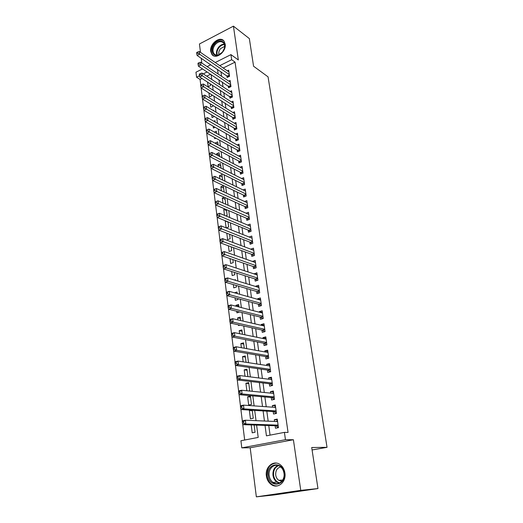 <?xml version="1.0" encoding="UTF-8"?>
<svg xmlns="http://www.w3.org/2000/svg" width="523" height="523" viewBox="0 0 523 523"><rect width="100%" height="100%" fill="white"/><g stroke="black" fill="none" stroke-linecap="round" stroke-linejoin="round"><path stroke-width="0.78" d="M210.723 51.457L211.907 54.438C215.724 60.086 226.603 51.653 225.165 44.037L224.04 41.18C220.176 35.42 209.337 43.886 210.723 51.457M266.384 475.969C266.946 479.702 268.574 482.552 271.274 484.52C277.687 489.404 286.486 482.036 284.904 472.982C284.335 469.399 282.786 466.64 280.25 464.705C273.777 459.547 264.86 466.882 266.384 475.969M202.048 78.489L200.08 79.463L196.576 77.214L195.962 72.213L202.545 68.905M312.081 449.963L327.038 447.335L268.057 76.855L253.563 66.218L249.347 38.584L233.428 26.15L199.44 43.978L200.492 52.365M201.237 58.269L201.839 63.048M327.038 447.335L311.708 447.518L317.971 488.567L274.608 494.895L256.348 496.85L300.745 490.352L293.403 439.738L285.453 439.693L241.789 447.858L240.926 440.745L258.199 437.418L256.603 425.114M293.403 439.738L250.184 447.766L256.348 496.85M250.184 447.766L241.789 447.858M200.08 79.463L200.767 85.007M232.611 108.124L201.133 87.988L202.139 96.101M234.108 118.741L233.18 117.76L202.506 99.082L203.525 107.32M203.898 110.307L204.931 118.669M237.148 140.327L236.154 139.295L205.297 121.656L206.35 130.149M238.697 151.304L237.664 150.238L206.716 133.136L207.788 141.766M240.266 162.398L239.194 161.306L208.154 144.753L209.239 153.527M209.612 156.508L210.71 165.412M211.083 168.406L212.194 177.415L214.868 176.316L245.516 191.104M245.091 196.432L243.881 195.249L212.567 180.442L213.698 189.561M246.732 208.03L245.477 206.82L214.07 192.621L215.221 201.852L217.928 200.793L248.752 214.371M248.399 219.765L247.098 218.529L215.594 204.951L216.757 214.293L219.49 213.253L250.399 226.204M250.092 231.637L248.732 230.362L217.143 217.424L218.313 226.884L221.066 225.871L252.066 238.174M251.798 243.646L250.386 242.339L218.699 230.055L219.889 239.632L222.667 238.638L253.753 250.288M253.531 255.793L252.06 254.453L220.281 242.842L221.491 252.537L224.282 251.57L255.459 262.539M255.289 268.083L253.747 266.71L221.883 255.793L223.105 265.606L225.916 264.658L257.185 274.935M257.068 280.518L255.459 279.105L223.504 268.894L224.74 278.831L227.577 277.909L258.931 287.48M258.872 293.102L257.192 291.651L225.145 282.165L226.394 292.226L229.257 291.331L260.696 300.169M260.696 305.831L258.95 304.347L226.805 295.606L228.074 305.798L230.957 304.922L262.487 313.016M262.553 318.716L260.722 317.193L228.492 309.217L229.774 319.533L232.676 318.69L264.298 326.012M230.205 322.998L231.493 333.452L234.422 332.635L266.129 339.166M266.338 344.958L264.337 343.35L231.924 336.962L233.238 347.547L236.187 346.756L267.979 352.482M268.279 358.32L266.174 356.666L233.67 351.103L235.004 361.824L237.978 361.066L269.855 365.963M270.241 371.846L268.038 370.147L235.442 365.427L236.795 376.292L239.789 375.56L271.757 379.613M272.241 385.536L269.92 383.79L237.239 379.94L238.606 390.949M239.063 394.649L240.443 405.802L243.489 405.129L275.628 407.41M276.327 413.438L273.758 411.594L240.9 409.548L242.306 420.852L245.372 420.217L277.595 421.577M278.439 427.598L275.719 425.755L242.77 424.65L244.672 440.026M317.971 488.567L300.745 490.352M226.877 75.698L227.119 77.482L229.538 76.312L228.682 70.187L227.315 70.853M228.29 85.962L228.538 87.766L230.97 86.609L230.107 80.418L228.695 81.098M229.721 96.337L229.97 98.167L232.421 97.017L231.545 90.76L230.081 91.453M231.166 106.823L231.421 108.673L233.886 107.542L233.003 101.214L231.48 101.92M232.63 117.427L232.885 119.29L235.363 118.178L234.474 111.778L232.892 112.504M234.108 128.142L234.363 130.031L236.86 128.926L235.958 122.46L234.311 123.199M235.598 138.981L235.86 140.883L238.377 139.798L237.462 133.26L235.749 134.012M237.109 149.931L237.377 151.86L239.907 150.794L238.985 144.185L237.194 144.949M238.638 161.006L238.906 162.96L241.449 161.908L240.521 155.22L238.651 156.004M240.181 172.204L240.449 174.179L243.018 173.146L242.077 166.386L240.122 167.183M241.744 183.534L242.018 185.528L244.601 184.508L243.646 177.676L241.6 178.493M243.319 194.987L243.6 197.001L246.196 196.001L245.235 189.091L243.09 189.927M244.914 206.565L245.195 208.612L247.817 207.624L246.843 200.636L244.587 201.499M246.529 218.281L246.817 220.346L249.451 219.385L248.471 212.312L246.091 213.194M248.164 230.133L248.451 232.219L251.105 231.277L250.112 224.125L247.601 225.034M249.817 242.116L250.112 244.234L252.786 243.306L251.772 236.069L249.118 237.004M251.491 254.243L251.785 256.381L254.479 255.479L253.459 248.157L250.792 249.177M253.178 266.514L253.478 268.672L256.192 267.789L255.159 260.382L252.491 261.493M254.891 278.922L255.191 281.113L257.924 280.25L256.885 272.758L254.204 273.954M256.623 291.481L256.93 293.697L259.683 292.854L258.624 285.27L255.884 286.127L255.943 286.565M258.375 304.19L258.682 306.426L261.454 305.609L260.389 297.94L257.63 298.77L257.702 299.326M260.147 317.049L260.461 319.311L263.252 318.52L262.173 310.754L259.388 311.564L259.486 312.244M261.945 330.059L262.258 332.353L265.069 331.582L263.978 323.724L261.173 324.515L261.284 325.313M263.755 343.232L264.076 345.553L266.913 344.807L265.802 336.858L262.984 337.616L263.108 338.544M265.592 356.562L265.919 358.915L268.776 358.196L267.652 350.142L264.815 350.881L264.958 351.94M267.456 370.062L267.783 372.441L270.659 371.742L269.528 363.596L266.665 364.302L266.828 365.499M269.338 383.719L269.672 386.131L272.568 385.458L271.424 377.207L268.534 377.894L268.717 379.227M271.247 397.552L271.581 399.99L274.503 399.35L273.339 390.995L270.43 391.655L270.633 393.126M273.176 411.555L273.516 414.026L276.464 413.412L275.281 404.952L272.352 405.587L272.575 407.195M251.21 424.931L252.21 432.822L255.074 432.26L254.145 425.029M252.302 410.705L249.373 410.529L250.432 418.838L253.269 418.243L252.243 410.254M250.55 397.068L247.627 396.813L248.673 405.024L251.491 404.403L250.432 396.179L247.627 396.813M248.817 383.594L245.902 383.267L246.856 390.766M247.104 370.284L244.195 369.879L245.006 376.22M245.411 357.131L242.509 356.653L243.175 361.864M243.738 344.127L240.848 343.585L241.371 347.69M242.084 331.281L239.201 330.673L239.586 333.7M240.449 318.585L237.573 317.912L237.828 319.88M238.455 324.835L238.547 325.548L239.913 325.162M238.834 306.033L235.971 305.295L236.089 306.243M236.729 311.25L236.932 312.846L239.599 311.963M235.017 297.835L235.33 300.287L237.991 299.476L237.88 298.613M233.33 284.59L233.748 287.879L236.389 287.049L236.187 285.434M231.663 271.502L232.186 275.614L234.807 274.758L234.507 272.411M230.015 258.578L230.643 263.481L233.245 262.611L232.853 259.545M228.394 245.803L229.113 251.491L231.702 250.602L231.218 246.836M226.786 233.193L227.603 239.639L230.172 238.723L229.604 234.284M228.035 222.098L225.223 220.948L226.106 227.871M226.564 210.638L223.759 209.435L224.511 215.358M225.106 199.309L222.308 198.054L222.942 202.996M223.661 188.097L220.876 186.789L221.386 190.784M222.236 177.009L219.457 175.656L219.843 178.716M220.824 166.046L218.052 164.64L218.326 166.791M219.425 155.194L216.666 153.749L216.823 155.004M218.045 144.466L215.293 142.969L215.339 143.354M216.058 148.97L216.117 149.421L216.548 149.232M214.593 137.49L214.75 138.687L215.868 138.196M213.149 126.141L213.397 128.07L215.143 127.285M211.723 114.929L212.057 117.57L214.384 116.498M210.305 103.835L210.736 107.176L213.103 106.064L213.031 105.496M208.912 92.872L209.422 96.892L211.782 95.768L211.625 94.571M210.612 74.246L206.729 76.168M251.007 410.176L249.373 410.529M248.758 390.956L249.733 390.733L248.686 382.607L245.902 383.267M247.915 376.593L246.961 369.192L244.195 369.879M246.078 362.308L245.254 355.947L242.509 356.653M244.261 348.213L243.574 342.853L240.848 343.585M242.469 334.295L241.907 329.915L239.201 330.673M240.704 320.547L240.26 317.128L237.573 317.912M238.959 306.975L238.638 304.491L235.971 305.295M237.233 293.573L237.03 292.004L234.474 292.795M235.527 280.335L235.442 279.655L234.396 279.988M226.178 227.897L228.662 226.989L228.008 221.876M225.792 215.894L227.172 215.378L226.426 209.618M224.955 208.984L223.759 209.435M225.315 204.042L225.694 203.898L224.87 197.504M224.334 197.263L222.308 198.054M224.171 192.072L223.367 185.796L220.876 186.789M222.628 180.056L221.929 174.643L219.457 175.656M221.098 168.184L220.51 163.614L218.052 164.64M219.588 156.449L219.104 152.703L216.666 153.749M218.098 144.851L217.718 141.91L215.293 142.969M216.62 133.385L216.345 131.227L214.365 132.116M215.162 122.049L214.986 120.663L213.75 121.225M213.717 110.843L213.639 110.216L213.096 110.464M207.533 82.026L208.128 86.713L210.468 85.576L210.239 83.772M265.037 425.395L266.429 435.836L284.414 432.371L288.055 432.443L235.056 62.145L223.197 68.016M220.961 71.677L221.589 76.325M222.36 82.033L223.007 86.825M223.779 92.506L224.445 97.441M225.204 103.09L225.89 108.176M226.649 113.785L227.361 119.028M228.113 124.605L228.839 129.998M229.59 135.542L230.342 141.092M231.081 146.603L231.852 152.317M232.591 157.789L233.389 163.666M234.121 169.099L234.938 175.146M235.664 180.533L236.507 186.757M237.226 192.104L238.096 198.498M238.808 203.807L239.697 210.383M240.41 215.646L241.319 222.399M242.025 227.616L242.966 234.559M243.659 239.73L244.627 246.869M245.32 251.988L246.307 259.316M246.993 264.39L248.007 271.921M248.686 276.942L249.733 284.669M250.406 289.644L251.478 297.58M252.138 302.49L253.237 310.642M253.897 315.5L255.028 323.868M255.675 328.666L256.832 337.25M257.473 341.996L258.663 350.809M259.297 355.49L260.519 364.531M261.14 369.146L262.396 378.423M263.01 382.973L264.298 392.498M264.899 396.977L266.22 406.744M266.815 411.163L268.168 421.178M268.757 425.519L270.058 435.136M275.131 425.735L275.477 428.232L278.445 427.651L277.249 419.086L274.3 419.688L274.542 421.446M215.234 62.525L230.95 54.621L238.338 59.968L233.428 26.15M230.95 54.621L231.669 59.72L219.771 65.65M235.056 62.145L231.669 59.72M284.414 432.371L285.453 439.693M207.128 66.604L210.789 64.76M207.141 71.945L203.244 73.887M199.538 75.737L196.576 77.214M256.028 420.662L254.694 410.405M254.113 405.887L252.812 395.891M252.217 391.296L250.955 381.555M250.347 376.9L249.118 367.408M248.503 362.681L247.307 353.437M246.686 348.645L245.516 339.636M244.888 334.792L243.744 326.012M243.11 321.109L241.999 312.558M241.358 307.589L240.279 299.267M239.626 294.246L238.573 286.14M237.913 281.067L236.893 273.176M236.226 268.044L235.232 260.362M234.559 255.185L233.585 247.706M232.912 242.476L231.964 235.2M231.277 229.924L230.362 222.844M229.669 217.522L228.78 210.632M228.08 205.264L227.211 198.563M226.511 193.15L225.661 186.633M224.955 181.18L224.132 174.845M223.419 169.354L222.621 163.189M221.902 157.658L221.131 151.67M220.405 146.1L219.653 140.282M218.921 134.679L218.189 129.024M217.457 123.382L216.744 117.891M216.006 112.216L215.319 106.888M214.574 101.174L213.907 96.003M213.162 90.257L212.508 85.236M211.756 79.463L211.129 74.593M217.522 69.337L218.143 74.011M218.915 79.751L219.555 84.563M220.314 90.27L220.981 95.238M221.732 100.913L222.419 106.025M223.171 111.667L223.877 116.936M224.622 122.545L225.348 127.965M226.093 133.542L226.832 139.125M227.577 144.662L228.342 150.408M229.074 155.913L229.865 161.823M230.591 167.282L231.401 173.368M232.127 178.788L232.964 185.044M233.683 190.424L234.539 196.857M235.252 202.198L236.135 208.808M236.841 214.103L237.749 220.902M238.449 226.152L239.377 233.14M240.077 238.344L241.031 245.522M241.718 250.674L242.705 258.048M243.385 263.154L244.398 270.731M245.071 275.784L246.111 283.564M246.778 288.565L247.843 296.554M248.503 301.503L249.595 309.708M250.249 314.598L251.373 323.018M252.021 327.856L253.171 336.498M253.812 341.271L254.995 350.142M255.623 354.856L256.839 363.962M257.46 368.61L258.702 377.959M259.316 382.542L260.598 392.126M261.199 396.643L262.513 406.482M263.102 410.928L264.448 421.022M277.353 419.825L274.3 419.688M275.405 405.809L272.352 405.587M273.477 391.962L270.43 391.655M271.574 378.286L268.534 377.894M269.691 364.779L266.665 364.302M267.835 351.43L264.815 350.881M265.998 338.244L262.984 337.616M264.187 325.214L261.173 324.515M262.389 312.336L259.388 311.564M260.624 299.614L257.63 298.77M258.872 287.042L255.884 286.127M257.139 274.614L254.165 273.634M255.433 262.33L252.459 261.284M253.74 250.184L250.779 249.072M276.196 421.518L277.452 420.518M243.509 421.505L245.372 420.217L245.849 424.016L242.77 424.65L242.463 423.277L243.698 423.029L243.509 421.505L242.28 421.76L242.463 423.277M278.092 425.147L245.849 424.016L243.698 423.029M242.299 420.858L242.28 421.76M284.224 473.145C286.349 485.9 269.417 488.423 268.207 475.734C266.129 463.273 282.773 460.384 284.224 473.145M269.162 475.61C269.613 478.584 270.914 480.853 273.058 482.428C278.197 486.351 285.251 480.467 283.982 473.223C283.531 470.347 282.283 468.131 280.243 466.581C275.065 462.482 267.939 468.347 269.162 475.61M281.805 481.284L278.759 480.323C277.079 479.101 276.066 477.336 275.706 475.028C275.49 470.55 277.164 467.863 280.74 466.974M276.249 463.084C269.881 463.796 266.808 468.078 267.037 475.923C267.593 479.624 269.214 482.448 271.895 484.403C273.784 485.677 275.784 486.142 277.896 485.795M222.353 52.261L217.928 55.281C212.41 56.987 210.115 49.182 214.567 44.089C219.039 38.172 226.59 41.167 224.478 48.155L222.353 52.261M215.188 44.632C212.743 48.031 212.338 51.058 213.959 53.725C215.025 55 216.47 55.425 218.3 54.993L222.399 52.195L224.36 48.397C224.89 46.253 224.661 44.494 223.674 43.115C221.229 40.781 218.398 41.284 215.188 44.632M218.98 54.771C218.424 52.771 218.921 50.744 220.477 48.698L224.642 46.37M223.648 40.722C220.569 38.911 217.352 39.833 213.999 43.487C210.965 47.711 210.462 51.47 212.482 54.771L213.534 55.752M274.385 407.325L275.497 406.489M241.633 406.384L243.489 405.129L243.953 408.881L240.9 409.548L240.593 408.156L241.816 407.888L241.633 406.384L240.41 406.652L240.593 408.156M276.118 410.941L243.953 408.881L241.816 407.888M240.436 405.802L240.41 406.652M272.601 393.316L273.568 392.629M238.566 391.747L238.75 393.231L239.965 392.95L239.782 391.466L238.566 391.747L238.599 390.949L241.626 390.25L273.679 393.427M239.782 391.466L241.626 390.25L242.09 393.95L239.057 394.649L271.829 397.604L274.268 399.402M274.163 396.905L242.09 393.95L239.965 392.95M238.75 393.231L239.057 394.649M270.842 379.495L271.666 378.94M237.952 376.743L239.789 375.56L240.247 379.214L237.239 379.94L236.932 378.495L238.135 378.207L237.952 376.743L236.749 377.037L236.932 378.495M272.235 383.045L240.247 379.214L238.135 378.207M236.788 376.292L236.749 377.037M269.103 365.845L269.783 365.42M236.148 362.21L237.978 361.066L238.429 364.668L235.442 365.427L235.134 363.962L236.324 363.655L236.148 362.21L234.951 362.517L235.134 363.962M270.332 369.362L238.429 364.668L236.324 363.655M234.997 361.831L234.951 362.517M267.384 352.378L267.92 352.064M234.363 347.873L236.187 346.756L236.631 350.318L233.67 351.103L233.356 349.612L234.546 349.299L234.363 347.873L233.18 348.187L233.356 349.612M268.449 355.836L236.631 350.318L234.546 349.299M233.232 347.547L233.18 348.187M265.691 339.081L266.083 338.865M232.611 333.713L234.422 332.635L234.86 336.145L231.924 336.962L231.611 335.452L232.781 335.125L232.611 333.713L231.434 334.04L231.611 335.452M266.586 342.48L234.86 336.145L232.781 335.125M231.486 333.452L231.434 334.04M230.872 319.743L229.708 320.076L229.878 321.468L231.048 321.129L230.872 319.743L232.676 318.69L233.108 322.155L230.198 322.998L262.52 330.19L264.435 331.759M264.749 329.287L233.108 322.155L231.048 321.129M229.767 319.533L229.708 320.076M229.878 321.468L230.198 322.998M229.159 305.942L230.957 304.922L231.382 308.348L228.492 309.217L228.172 307.661L229.329 307.315L229.159 305.942L228.002 306.295L228.172 307.661M262.938 316.252L231.382 308.348L229.329 307.315M228.067 305.798L228.002 306.295M227.466 292.324L229.257 291.331L229.675 294.711L226.805 295.606L226.485 294.037L227.636 293.678L227.466 292.324L226.322 292.684L226.485 294.037M261.14 303.366L229.675 294.711L227.636 293.678M226.394 292.233L226.322 292.684M225.799 278.87L227.577 277.909L227.995 281.25L225.145 282.165L224.825 280.576L225.962 280.21L225.799 278.87L224.661 279.243L224.825 280.576M259.369 290.638L227.995 281.25L225.962 280.21M224.733 278.831L224.661 279.243M224.151 265.586L225.916 264.658L226.328 267.953L223.504 268.894L223.184 267.286L224.315 266.907L224.151 265.586L223.02 265.965L223.184 267.286M257.617 278.059L226.328 267.953L224.315 266.907M223.099 265.606L223.02 265.965M222.517 252.472L224.282 251.57L224.687 254.825L221.883 255.793L221.562 254.165L222.68 253.773L222.517 252.472L221.399 252.857L221.562 254.165M255.891 265.625L222.68 253.773M220.909 239.514L222.667 238.638L223.066 241.855L220.281 242.842L219.954 241.201L221.072 240.802L220.909 239.514L219.797 239.913L219.954 241.201M254.178 253.335L221.072 240.802M219.32 226.721L221.066 225.871L221.464 229.048L218.699 230.055L218.372 228.394L219.477 227.989L219.32 226.721L218.215 227.126L218.372 228.394M252.491 241.188L219.477 227.989M217.751 214.077L219.49 213.253L219.882 216.391L217.143 217.424L216.81 215.751L217.908 215.332L217.751 214.077L216.653 214.495L216.81 215.751M250.818 229.185L217.908 215.332M216.202 201.59L217.928 200.793L218.32 203.892L215.594 204.951L215.267 203.257L216.359 202.832L216.202 201.59L215.11 202.015L215.267 203.257M249.164 217.313L216.359 202.832M213.587 189.686L213.744 190.915L214.822 190.477L214.672 189.254L213.587 189.686L216.391 188.483L247.124 202.669M214.672 189.254L216.391 188.483L216.777 191.542L214.07 192.621L213.744 190.915M247.529 205.585L214.822 190.477M213.155 177.062L214.868 176.316L215.247 179.343L212.567 180.442L212.233 178.716L213.306 178.278L213.155 177.062L212.083 177.506L212.233 178.716M245.915 193.981L213.306 178.278M210.592 165.471L210.743 166.667L211.808 166.216L211.658 165.02L210.592 165.471L213.364 164.294L243.921 179.664M211.658 165.02L213.364 164.294L213.744 167.288L211.076 168.399L242.299 183.808L243.463 184.959M244.319 182.507L211.808 166.216M210.743 166.667L211.076 168.399M242.744 171.165L212.253 155.377L211.88 152.415L242.352 168.354M241.855 173.61L240.737 172.492L209.605 156.508L212.253 155.377L210.331 154.305L210.181 153.115L209.128 153.572L209.272 154.756L210.331 154.305M209.272 154.756L209.605 156.508M211.88 152.415L210.181 153.115M241.181 159.953L210.776 143.603L210.409 140.68L240.789 157.168M208.867 142.524L210.776 143.603L208.154 144.753L207.814 142.988L208.867 142.524L208.723 141.354L207.67 141.818L207.814 142.988M210.409 140.68L208.723 141.354M239.639 148.859L209.324 131.966L208.965 129.076L239.253 146.107M207.422 130.887L209.324 131.966L206.716 133.136L206.376 131.358L207.422 130.887L207.278 129.73L206.239 130.201L206.376 131.358M208.965 129.076L207.278 129.73M238.109 137.889L207.886 120.467L207.526 117.61L237.73 135.163M205.997 119.388L207.886 120.467L205.297 121.656L204.957 119.865L205.997 119.388L205.853 118.244L204.813 118.721L204.957 119.865M207.526 117.61L205.853 118.244M236.599 127.037L206.461 109.098L206.108 106.28L236.226 124.343M235.618 129.475L234.657 128.468L203.892 110.301L206.461 109.098L204.585 108.019L204.441 106.888L203.414 107.372L203.552 108.503L204.585 108.019M203.552 108.503L203.892 110.301M206.108 106.28L204.441 106.888M235.102 116.309L205.055 97.86L204.709 95.075L234.735 113.641M203.186 96.781L205.055 97.86L202.506 99.082L202.166 97.271L203.186 96.781L203.048 95.663L202.028 96.154L202.166 97.271M204.709 95.075L203.048 95.663M233.624 105.692L203.669 86.753L203.323 83.994L233.258 103.057M201.806 85.667L203.669 86.753L201.133 87.988L200.793 86.164L201.806 85.667L201.669 84.563L200.655 85.059L200.793 86.164M203.323 83.994L201.669 84.563M232.166 95.186L202.296 75.77L201.956 73.043L231.8 92.578M231.127 97.624L199.773 77.025L202.296 75.77L200.446 74.684L200.309 73.593L199.302 74.096L199.433 75.188L200.446 74.684M199.433 75.188L199.773 77.025M201.956 73.043L200.309 73.593M230.715 84.798L200.937 64.911L200.597 62.217L230.362 82.216M229.669 87.23L198.433 66.179L200.937 64.911L199.093 63.826L198.962 62.747L197.962 63.257L198.093 64.336L199.093 63.826M198.093 64.336L198.433 66.179M200.597 62.217L198.962 62.747M229.29 74.521L199.596 54.176L199.263 51.516L228.93 71.965M228.218 76.953L197.106 55.458L199.596 54.176L197.759 53.091L197.629 52.019L196.635 52.535L196.766 53.601L197.759 53.091M196.766 53.601L197.106 55.458M199.263 51.516L197.629 52.019M278.138 425.441L276.007 425.866M278.112 425.277L275.719 425.755M279.23 483.167L276.876 482.114C274.732 480.559 273.437 478.303 272.98 475.355C272.633 470.517 274.281 467.216 277.935 465.463M278.556 465.666C274.908 467.294 273.248 470.504 273.581 475.296C274.333 479.428 276.419 481.958 279.818 482.886M216.855 55.163C215.979 52.568 216.581 49.888 218.653 47.129C220.36 45.135 222.229 44.148 224.262 44.174M224.413 44.625C222.484 44.645 220.713 45.599 219.098 47.488C217.123 50.103 216.535 52.66 217.32 55.157M276.164 411.268L274.045 411.712M276.137 411.091L273.758 411.594M274.215 397.264L272.117 397.728M274.189 397.081L271.829 397.604M272.287 383.437L270.208 383.921M272.261 383.248L269.92 383.79M270.384 369.781L268.319 370.284M270.358 369.578L268.038 370.147M268.508 356.287L266.455 356.81M268.482 356.078L266.174 356.666M266.652 342.957L264.618 343.493M266.625 342.742L264.337 343.35M264.821 329.784L262.801 330.346M264.788 329.562L262.52 330.19M263.01 316.775L261.003 317.35M262.977 316.546L260.722 317.193M261.219 303.922L259.225 304.51M261.186 303.68L258.95 304.347M259.454 291.213L257.473 291.821M259.415 290.971L257.192 291.651M257.702 278.661L255.74 279.282M257.669 278.406L255.459 279.105M255.976 266.246L254.028 266.887M255.943 265.991L253.747 266.71M254.27 253.982L252.334 254.636M254.23 253.72L252.06 254.453M252.583 241.861L250.661 242.528M252.544 241.587L250.386 242.339M250.916 229.878L249.007 230.558M250.877 229.597L248.732 230.362M249.262 218.032L247.372 218.725M249.223 217.745L247.098 218.529M247.634 206.317L245.751 207.023M247.595 206.023L245.477 206.82M246.019 194.733L244.156 195.458M245.98 194.438L243.881 195.249M244.431 183.285L242.574 184.018M244.385 182.985L242.299 183.808M242.849 171.962L241.011 172.708M242.809 171.655L240.737 172.492M241.293 160.764L239.462 161.522M241.247 160.45L239.194 161.306M239.75 149.689L237.932 150.461M239.704 149.369L237.664 150.238M238.227 138.739L236.422 139.523M238.181 138.412L236.154 139.295M236.716 127.906L234.925 128.697M236.671 127.579L234.657 128.468M235.226 117.191L233.448 117.995M235.18 116.858L233.18 117.76M233.748 106.587L231.983 107.405M233.703 106.254L231.715 107.169M232.29 96.101L230.532 96.932M232.245 95.761L230.27 96.69M230.846 85.733L229.1 86.563M230.8 85.386L228.839 86.321M229.42 75.469L227.682 76.312M229.368 75.116L227.42 76.064M278.759 480.323L282.721 480.016M279.321 483.128L276.876 482.114L273.058 482.428M218.3 54.993L217.928 55.281M215.731 54.967L213.959 53.725"/></g></svg>
